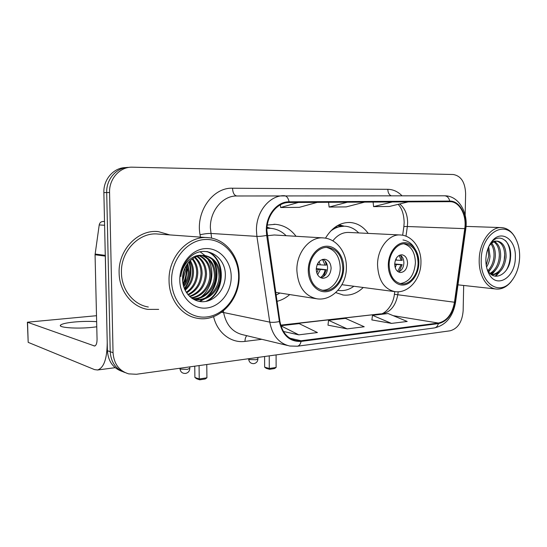 <?xml version="1.0" encoding="UTF-8"?>
<svg xmlns="http://www.w3.org/2000/svg" width="547" height="547" viewBox="0 0 547 547"><rect width="100%" height="100%" fill="white"/><g stroke="black" fill="none" stroke-linecap="round" stroke-linejoin="round"><path stroke-width="0.82" d="M335.735 292.59L343.208 295.024C350.518 295.804 357.17 293.315 363.181 287.558M276.98 301.349C281.616 300.194 285.876 297.93 289.753 294.566M368.199 233.398C363.427 226.752 357.43 223.114 350.217 222.485C340.241 222.212 331.995 227.436 325.479 238.171M296.043 236.29C290.58 229.084 283.695 225.097 275.408 224.332L267.298 225.036M126.077 167.601C114.029 167.3 103.308 179.163 103.868 192.612L107.417 350.709C108.176 361.273 113.058 368.165 122.056 371.399M465.169 215.169L465.62 193.617C465.135 182.226 460.998 175.86 453.203 174.507L132.381 167.184C120.087 166.623 108.99 178.719 109.564 192.517L113.051 352.706L110.214 351.7C110.973 362.333 115.875 369.273 124.921 372.514C115.875 369.273 110.973 362.333 110.214 351.7L106.699 192.565L110.214 351.7L107.417 350.709M129.024 167.389C116.921 167.074 106.139 179.019 106.699 192.565C106.139 179.019 116.921 167.074 129.024 167.389M119.123 272.932C119.28 291.127 132.094 306.976 147.724 309.397L158.671 309.376L147.724 309.397C132.094 306.976 119.28 291.127 119.123 272.932C118.111 249.774 138.316 229.138 158.315 231.613C138.316 229.138 118.111 249.774 119.123 272.932M183.272 285.09C185.412 279.729 186.452 274.15 186.397 268.365C186.452 274.15 185.412 279.729 183.272 285.09M266.881 230.478C266.574 215.586 277.418 202.199 289.103 202.506L450.311 201.672C459.733 201.816 466.844 215.429 464.759 228.646L454.468 302.231C452.239 314.101 446.885 321.041 438.4 323.045L301.076 340.76L296.071 340.651C287.387 338.655 282.006 332.22 279.927 321.356L266.881 230.478M266.314 230.492L266.676 235.422L279.387 321.527C282.396 335.27 289.623 341.896 301.076 341.41L438.393 323.619C447.084 321.561 452.574 314.45 454.858 302.286L465.135 228.728C467.336 214.889 459.651 200.701 449.743 201.07L289.103 201.816C277.124 201.494 265.999 215.224 266.314 230.492M169.837 234.916L158.315 231.613L169.837 234.916M113.051 352.706C113.885 363.83 119.102 370.887 128.682 373.874L136.394 374.271L450.133 330.798C457.853 328.617 462.188 321.964 463.145 310.84L463.678 285.472M283.455 331.489L298.799 334.846L317.438 332.542L299.182 323.639L280.905 325.711M371.878 319.92L391.502 323.4L407.2 321.458L388.076 313.547L372.493 315.318L371.871 319.981M347.154 328.877L364.227 326.764L345.465 318.388L328.562 320.303L327.974 325.157L347.154 328.877L328.562 320.303M347.4 202.199L329.096 207.06L328.583 202.294M364.712 202.103L346.217 206.896L329.096 207.06M298.32 202.458L280.638 207.525L280.358 204.817M317.246 202.356L299.305 207.347L280.638 207.525M392.356 201.959L373.594 206.629L373.095 202.062M408.253 201.877L389.355 206.479L373.594 206.629M298.799 334.846L280.932 325.807M391.502 323.4L372.493 315.318M96.648 321.663C89.824 321.192 82.453 321.308 74.536 321.998C66.796 322.764 62.146 323.783 60.594 325.062C57.449 327.544 76.532 329.02 91.896 327.393L96.771 326.805M104.518 221.453L102.891 221.487L104.518 221.569M105.339 255.387L107.233 342.538C107.082 358.757 103.862 367.905 97.564 369.991L94.535 369.608L28.184 342.354L27.391 322.347M96.504 315.708L27.384 322.21L94.631 346.019C96.224 345.478 97.038 343.188 97.058 339.133L95.062 254.752L99.212 224.94C99.663 222.834 100.887 221.679 102.891 221.487M238.629 276.214C238.642 256.126 223.668 238.793 205.638 239.483C187.621 239.853 171.136 259.319 171.594 280.734C171.785 302.17 188.633 319.01 206.431 316.98C224.249 315.257 238.868 296.289 238.629 276.214M239.142 275.982C239.306 256.55 225.754 239.025 208.441 237.699C188.524 235.128 168.155 256.639 169.05 280.7C169.098 299.612 181.871 315.975 197.467 318.286C218.793 322.429 239.88 300.2 239.142 275.982M207.306 237.617L158.268 234.075C139.471 231.709 120.504 251.073 121.448 272.796C121.584 289.869 133.632 304.768 148.333 307.004M184.975 267.955L185.173 271.421L182.698 281.5M184.134 269.986L182.589 279.271M187.765 263.339L189.303 272.009C189.18 277.466 187.32 282.402 183.737 286.813M187.101 264.235L188.264 271.859C188.168 276.871 186.554 281.493 183.436 285.739M190.301 260.563C192.517 264.249 193.583 268.262 193.501 272.604C193.214 279.722 190.424 285.609 185.118 290.272M189.679 261.158C191.6 264.68 192.523 268.447 192.441 272.454C192.209 279.168 189.645 284.85 184.756 289.507M192.735 258.622C196.161 262.738 197.836 267.599 197.768 273.213C197.248 281.883 193.542 288.447 186.65 292.918M192.134 259.046C195.252 263.093 196.77 267.763 196.694 273.062C196.236 281.356 192.756 287.77 186.253 292.31M195.135 257.234C199.799 261.432 202.123 266.963 202.11 273.828C201.358 283.934 196.735 290.997 188.25 295.018M194.534 257.534C198.889 261.746 201.05 267.127 201.016 273.678C200.325 283.428 195.935 290.382 187.847 294.532M197.501 256.269C203.422 260.256 206.424 266.321 206.52 274.457C205.522 285.972 199.976 293.383 189.877 296.693M196.913 256.475C202.52 260.543 205.351 266.485 205.412 274.3C204.475 285.459 199.163 292.795 189.474 296.31M199.867 255.675C207.067 259.23 210.78 265.705 211.005 275.1C210.875 286.416 202.014 297.411 191.436 297.978M199.272 255.791C206.151 259.469 209.686 265.856 209.877 274.936C209.754 285.944 201.296 296.741 191.06 297.698M202.226 255.415C210.752 258.341 215.203 265.117 215.573 275.75C215.422 288.201 204.954 299.886 193.262 298.86M201.638 255.449C209.829 258.553 214.089 265.268 214.424 275.585C214.274 287.784 204.188 299.312 192.715 298.669M202.062 255.422C191.662 255.634 182.199 266.998 182.589 279.168C182.527 292.344 193.043 302.819 204.291 301.643C215.532 300.631 224.831 289.035 225.261 276.632C226.827 255.784 203.593 243.162 189.46 257.699C184.503 262.765 181.625 269.035 180.825 276.502C182.308 264.037 192.373 253.993 202.062 255.422L204.564 255.49C214.458 257.541 219.675 264.516 220.215 276.406C220.079 289.609 208.455 301.739 196.175 299.558L192.011 298.395M203.963 255.435C213.521 257.719 218.554 264.652 219.046 276.242C218.909 289.418 207.306 301.52 195.04 299.339L192.612 298.792M179.778 280.187C179.901 296.508 192.66 309.479 206.342 308.043C220.038 306.84 231.408 292.235 231.21 276.714C231.203 261.186 219.545 247.921 205.734 248.57C191.922 248.974 179.443 263.873 179.778 280.187M185.064 283.312L187.477 268.919M206.698 251.524C225.679 257.705 225.405 292.761 205.706 301.465M211.921 259.046C219.976 270.492 216.81 289.103 205.405 297.903M203.716 299.127L199.34 301.424M200.188 251.832L204.961 255.538M205.057 255.634L206.41 257.199M207.498 258.683C215.368 269.999 212.284 288.207 201.091 296.953M199.375 298.211L197.132 299.537M196.906 299.66L195.525 300.303M188.865 262.013C191.847 271.298 190.342 280.139 184.346 288.529M185.918 266.115C186.869 272.03 185.884 277.883 182.978 283.661M207.368 251.62C225.959 257.808 226.082 291.989 206.964 301.212M213.214 260.242C220.058 271.36 217.35 288.05 207.142 297.028M205.009 298.724L199.928 301.52M189.221 261.63C192.462 271.257 190.903 280.385 184.544 289.007M186.308 265.459C187.498 271.886 186.431 278.204 183.122 284.413M309.233 270.17C309.937 281.746 314.669 288.515 323.414 290.484C333.253 292.036 342.955 280.536 342.778 267.941C342.142 256.146 337.26 249.323 328.125 247.463C318.607 246.246 309.014 257.582 309.233 270.17M321.985 290.218C331.482 290.874 340.371 279.702 340.22 267.681C339.687 256.536 335.161 249.781 326.641 247.415M269.439 228.256L266.95 228.147M286.129 235.695C281.684 231.292 276.515 228.831 270.628 228.318L266.943 228.338M322.723 237.877L274.266 234.991L267.305 235.73M276.057 295.127L279.955 293.042M316.241 269.261C316.542 274.409 318.662 277.418 322.593 278.273C327.639 278.054 330.484 274.717 331.12 268.276C330.826 263.08 328.679 260.064 324.672 259.23C319.687 259.497 316.87 262.84 316.241 269.261M320.836 277.78C324.966 276.55 327.215 273.254 327.591 267.907C327.448 263.709 325.862 260.851 322.846 259.34M325.15 260.987L326.368 265.049L325.13 265.131L322.47 259.428M317.164 264.625L325.13 265.131M316.255 268.632L326.347 269.733L323.448 276.659M320.494 277.616C322.915 275.832 324.453 273.233 325.109 269.815L326.347 269.733M325.109 269.815L316.241 269.172M199.074 365.587L199.224 378.955L206.916 377.806L206.78 364.521M194.759 366.182L194.889 377.457L199.224 378.955L199.689 379.816L205.18 378.996L206.916 377.806M199.689 379.816L196.647 378.763L194.889 377.457M389.129 264.871C389.662 275.811 393.772 282.143 401.464 283.859C409.847 285.083 418.113 274.512 418.079 262.95C417.614 251.846 413.388 245.473 405.416 243.825C397.266 242.847 389.061 253.288 389.129 264.871M400.131 283.62C409.224 282.149 414.318 275.182 415.426 262.717C415.064 252.345 411.214 246.041 403.877 243.818M344.145 226.184L334.791 227.367M358.702 232.926C354.818 228.878 350.306 226.643 345.178 226.226C340.015 225.925 335.133 227.579 330.532 231.203M399.843 234.95L349.013 232.454C342.846 232.16 337.458 234.957 332.849 240.858M341.937 284.693L395.009 291.66C384.144 289.199 378.326 280.249 377.539 264.803C377.416 248.406 389.067 233.665 400.595 234.991C412.493 235.627 421.422 248.523 420.944 262.574C420.999 278.785 408.602 293.609 395.009 291.66M337.964 290.334L338.976 290.484C344.193 291.079 349.123 289.698 353.772 286.341M402.982 239.955C411.618 241.521 416.609 248.167 417.956 259.887M394.708 264.085C394.934 268.953 396.773 271.763 400.226 272.515C404.527 272.242 406.968 269.151 407.556 263.237C407.337 258.341 405.477 255.524 401.977 254.786C397.717 255.093 395.29 258.191 394.708 264.085M398.455 271.955C401.765 270.601 403.577 267.586 403.891 262.916C403.816 259.121 402.53 256.488 400.048 255.011M400.657 255.387L402.243 260.29L401.17 260.358L399.187 255.381M395.426 260.098L401.17 260.358M394.708 263.975L402.182 264.652L399.125 271.702M397.676 271.449L401.108 264.721L402.182 264.652M401.108 264.721L394.708 264.399M269.247 355.865L269.274 368.48L276.112 367.454L276.091 354.914M264.604 356.507L264.639 367.146L269.274 368.48L269.562 369.314L274.444 368.582L276.112 367.454M269.562 369.314L266.307 368.377L264.639 367.146M519.636 257.247C519.78 249.924 518.371 243.552 515.397 238.13C505.715 218.609 481.148 233.193 481.237 259.839C480.122 283.729 499.76 296.522 511.472 281.049C516.505 274.724 519.219 266.792 519.636 257.247M516.443 240.181L514.959 237.145C511.554 231.285 507.165 228.106 501.79 227.614C490.673 226.41 479.329 242.232 479.206 259.818C478.687 275.12 486.57 288.276 496.211 289.042C501.572 289.479 506.454 287.12 510.857 281.972L513.148 278.82M488.697 246.711L490.009 256.242C489.729 260.14 488.574 263.75 486.55 267.059M487.986 248.42L488.697 256.153L486.215 265.24M491.732 243.251C494.42 246.533 495.603 250.991 495.288 256.611C494.673 262.936 492.382 267.873 488.43 271.421M490.987 243.9C493.285 247.217 494.276 251.429 493.962 256.522C493.442 262.273 491.425 266.963 487.91 270.587M494.652 241.596C498.905 244.201 500.902 249.329 500.642 256.987C499.637 265.445 496.259 271.059 490.509 273.828M493.927 241.883C497.784 244.721 499.575 249.726 499.295 256.892C498.392 264.823 495.288 270.307 490.003 273.35M489.08 245.897L490.03 244.523C492.184 241.836 494.454 240.714 496.84 241.159L497.654 241.172C503.411 242.465 506.214 247.859 506.064 257.37C504.491 268.399 499.78 274.238 491.917 274.902M496.813 241.165C502.255 242.793 504.881 248.167 504.696 257.275C503.329 267.51 499.014 273.356 491.76 274.799M496.84 241.159C494.057 241.343 491.555 242.882 489.333 245.76L488.751 246.588M485.866 259.524C485.784 264.686 486.707 269.233 488.649 273.172C496.252 289.63 515.479 277.719 515.329 257.541C516.416 239.319 500.881 228.557 491.466 241.965C487.999 246.765 486.133 252.618 485.866 259.524M488.649 273.172L487.336 269.534C493.736 283.36 509.975 273.821 510.542 257.493C512.17 241.569 499.336 231.825 491.165 242.697L489.312 245.432M505.442 240.557C511.165 246.594 511.937 260.721 506.344 270.15M504.724 253.787L504.115 261.124M499.035 272.468L495.097 276.173M499.363 254.923L499.001 259.305M493.784 271.873L491.315 274.485M501.51 269.883L495.726 276.269M496.273 269.206L491.719 274.772M491.11 268.536L488.786 271.921M103.868 192.612L109.564 192.517M464.759 228.646L407.344 226.513L407.624 222.807C407.536 214.451 404.883 208.168 399.672 203.969M405.99 236.188L407.344 226.513C404.828 226.431 403.652 226.561 403.83 226.902L402.66 235.251M200.428 237.124L200.038 234.759C195.621 211.443 212.968 187.279 232.537 188.223L387.83 189.31C387.919 192.496 388.992 194.643 391.057 195.758M387.83 189.31C393.136 189.426 397.86 191.58 402.004 195.764M301.076 341.41C300.467 344.207 299.257 345.807 297.438 346.21L289.773 346.019C279.045 343.502 272.379 335.543 269.774 322.135L256.905 236.379L256.454 230.396C256.044 211.826 269.678 195.19 284.235 195.676C286.649 195.901 288.269 197.946 289.103 201.816M449.743 201.07C448.909 197.754 447.186 195.997 444.567 195.799L236.824 195.983C222.841 195.546 209.891 210.848 210.376 227.928L211.6 238.164M266.676 235.422C262.717 236.16 259.456 236.482 256.905 236.379L210.841 233.439C207.942 233.378 204.346 233.815 200.038 234.759M438.393 323.619C437.703 326.094 436.376 327.53 434.407 327.933C445.935 325.192 452.971 316.679 455.521 302.395L465.757 229.145M454.858 302.286L455.521 302.395M223.347 310.969L223.6 312.528L269.774 322.135C272.324 322.559 275.524 322.361 279.387 321.527M465.135 228.728L465.771 229.049C468.348 212.81 458.83 195.956 445.142 195.812L444.567 195.799M261.863 339.311L244.994 341.396C231.135 343.366 217.303 332.863 213.59 316.638M221.542 312.351L223.6 312.528C226.164 324.925 232.612 332.337 242.936 334.764L287.462 345.465M246.793 335.687C245.617 336.925 245.022 338.825 244.994 341.396M232.537 188.223C232.817 192.941 234.246 195.525 236.824 195.983M438.4 323.045L393.231 315.681M383.399 314.081L382.189 313.882C390.49 312.105 395.693 305.711 397.792 294.71L398.209 291.77M454.468 302.231L394.394 294.3L394.763 291.626M301.076 340.76L289.828 338.196M280.802 325.356L380.466 313.862C383.331 314.723 393.033 306.846 394.394 294.3M95.164 345.813L93.968 345.95M105.297 256.112L95.062 254.752M27.541 322.429L28.184 342.354M95.103 254.04L105.277 255.374M104.6 225.261L99.212 224.94M181.098 274.874L181.33 273.103M343.68 267.88C343.831 255.928 335.865 245.733 326.361 246.218C316.863 246.526 308.221 257.822 308.269 270.232C308.18 282.649 316.727 292.679 326.162 291.729C335.605 290.963 343.666 279.825 343.68 267.88M296.857 270.095C296.522 252.29 310.101 236.311 323.544 237.931C336.672 238.752 346.771 252.495 346.388 267.469C346.634 285.131 332.227 301.267 316.884 298.799C304.563 295.975 297.889 286.409 296.857 270.095M270.423 228.304L266.984 227.689M179.97 368.234L180.572 369.143L187.347 369.362L189.816 368.309M319.058 261.616L320.378 264.892M317.855 263.237L318.32 264.741M320.364 269.562L317.629 274.751M318.306 269.397L316.809 272.912M418.858 262.895C419.098 251.77 412.301 242.259 404.103 242.683C395.912 242.943 388.37 253.405 388.302 264.926C388.103 276.447 395.365 285.821 403.515 284.994C411.672 284.337 418.742 274.013 418.858 262.895M337.971 290.43L338.347 290.402M344.248 226.184L337.355 225.672M248.646 358.716L249.418 359.55L255.907 359.741L257.904 358.894M396.083 258.628L396.486 260.153M396.431 264.502L395.228 267.709M342.661 294.949L343.208 295.024M273.917 224.27L275.408 224.332M348.965 222.444L350.217 222.485M404.165 222.581L403.85 226.738M297.438 346.21L434.407 327.933M450.311 201.672L448.437 201.665M296.071 340.651L294.368 340.261M280.734 325.13L380.466 313.862M404.165 222.526C403.884 214.205 401.874 208.14 398.12 204.346M155.259 231.408L158.315 231.613M60.621 326.005L60.594 325.062M115.171 367.68L97.564 369.991M195.04 299.339L196.175 299.558M275.654 292.372L316.159 298.683M327.708 247.429L328.125 247.463M270.505 228.304L267.025 227.231M179.977 368.781C180.469 371.994 182.336 373.539 185.563 373.437C188.168 372.842 189.583 371.208 189.816 368.541L189.795 366.873M337.95 290.348L338.976 290.484M404.992 243.805L405.416 243.825M344.166 226.164L339.031 224.783M248.646 359.14C249.09 362.223 250.854 363.721 253.945 363.632C256.358 363.078 257.678 361.56 257.904 359.071L257.897 357.437M515.397 238.13L514.959 237.145M466.051 226.396L501.018 227.586M489.333 245.76L490.03 244.523M490.775 243.196L491.466 241.965M457.976 284.843L496.211 289.042M511.472 281.049L510.857 281.972"/></g></svg>
